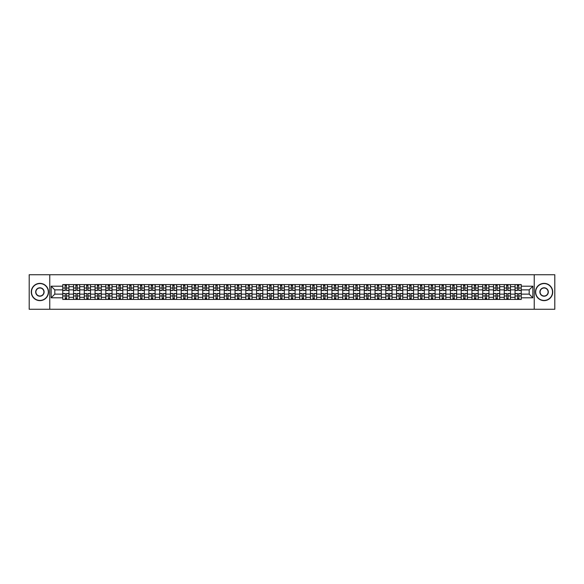 <?xml version="1.0" encoding="UTF-8"?>
<svg xmlns="http://www.w3.org/2000/svg" width="584" height="584" viewBox="0 0 584 584"><rect width="100%" height="100%" fill="white"/><g stroke="black" fill="none" stroke-linecap="round" stroke-linejoin="round"><path stroke-width="0.88" d="M534.229 309.257L554.8 309.257L554.8 274.743L29.2 274.743L29.2 309.257L534.229 309.257L534.229 274.743M73.518 299.424L73.518 286.686L68.963 286.686L68.963 299.424M68.963 286.686L68.963 284.576M73.518 286.686L73.518 284.576M79.731 284.576L79.731 299.424M84.286 299.424L84.286 284.576M90.498 284.576L90.498 299.424M95.053 299.424L95.053 284.576M101.266 284.576L101.266 299.424M105.821 299.424L105.821 284.576M112.04 284.576L112.04 299.424M116.596 299.424L116.596 284.576M122.808 284.576L122.808 299.424M127.363 299.424L127.363 284.576M133.575 284.576L133.575 299.424M138.131 299.424L138.131 284.576M144.343 284.576L144.343 299.424M148.898 299.424L148.898 284.576M155.11 284.576L155.11 299.424M159.666 299.424L159.666 284.576M165.878 284.576L165.878 299.424M170.44 299.424L170.44 284.576M176.653 284.576L176.653 299.424M181.208 299.424L181.208 284.576M187.42 284.576L187.42 299.424M191.975 299.424L191.975 284.576M198.188 284.576L198.188 299.424M202.743 299.424L202.743 284.576M208.955 284.576L208.955 299.424M213.51 299.424L213.51 284.576M219.723 284.576L219.723 299.424M224.278 299.424L224.278 284.576M230.49 284.576L230.49 299.424M235.053 299.424L235.053 284.576M241.265 284.576L241.265 299.424M245.82 299.424L245.82 284.576M252.032 284.576L252.032 299.424M256.588 299.424L256.588 284.576M262.8 284.576L262.8 299.424M267.355 299.424L267.355 284.576M273.567 284.576L273.567 299.424M278.123 299.424L278.123 284.576M284.335 284.576L284.335 299.424M288.89 299.424L288.89 284.576M295.11 284.576L295.11 299.424M299.665 299.424L299.665 284.576M305.877 284.576L305.877 299.424M310.433 299.424L310.433 284.576M316.645 284.576L316.645 299.424M321.2 299.424L321.2 284.576M327.412 284.576L327.412 299.424M331.967 299.424L331.967 284.576M338.18 284.576L338.18 299.424M342.735 299.424L342.735 284.576M348.947 284.576L348.947 299.424M353.51 299.424L353.51 284.576M359.722 284.576L359.722 299.424M364.277 299.424L364.277 284.576M370.49 284.576L370.49 299.424M375.045 299.424L375.045 284.576M381.257 284.576L381.257 299.424M385.812 299.424L385.812 284.576M392.025 284.576L392.025 299.424M396.58 299.424L396.58 284.576M402.792 284.576L402.792 299.424M407.347 299.424L407.347 284.576M413.56 284.576L413.56 299.424M418.122 299.424L418.122 284.576M424.334 284.576L424.334 299.424M428.89 299.424L428.89 284.576M435.102 284.576L435.102 299.424M439.657 299.424L439.657 284.576M445.869 284.576L445.869 299.424M450.425 299.424L450.425 284.576M456.637 284.576L456.637 299.424M461.192 299.424L461.192 284.576M467.404 284.576L467.404 299.424M471.96 299.424L471.96 284.576M478.179 284.576L478.179 299.424M482.734 299.424L482.734 284.576M488.947 284.576L488.947 299.424M493.502 299.424L493.502 284.576M499.714 284.576L499.714 299.424M504.269 299.424L504.269 284.576M510.482 284.576L510.482 299.424M515.037 299.424L515.037 284.576M515.037 294.139L510.482 294.139M504.269 294.139L499.714 294.139M493.502 294.139L488.947 294.139M482.734 294.139L478.179 294.139M471.96 294.139L467.404 294.139M461.192 294.139L456.637 294.139M450.425 294.139L445.869 294.139M439.657 294.139L435.102 294.139M428.89 294.139L424.334 294.139M418.122 294.139L413.56 294.139M407.347 294.139L402.792 294.139M396.58 294.139L392.025 294.139M385.812 294.139L381.257 294.139M375.045 294.139L370.49 294.139M364.277 294.139L359.722 294.139M353.51 294.139L348.947 294.139M342.735 294.139L338.18 294.139M331.967 294.139L327.412 294.139M321.2 294.139L316.645 294.139M310.433 294.139L305.877 294.139M299.665 294.139L295.11 294.139M288.89 294.139L284.335 294.139M278.123 294.139L273.567 294.139M267.355 294.139L262.8 294.139M256.588 294.139L252.032 294.139M245.82 294.139L241.265 294.139M235.053 294.139L230.49 294.139M224.278 294.139L219.723 294.139M213.51 294.139L208.955 294.139M202.743 294.139L198.188 294.139M191.975 294.139L187.42 294.139M181.208 294.139L176.653 294.139M170.44 294.139L165.878 294.139M159.666 294.139L155.11 294.139M148.898 294.139L144.343 294.139M138.131 294.139L133.575 294.139M127.363 294.139L122.808 294.139M116.596 294.139L112.04 294.139M105.821 294.139L101.266 294.139M95.053 294.139L90.498 294.139M84.286 294.139L79.731 294.139M73.518 294.139L68.963 294.139M515.037 289.861L510.482 289.861M504.269 289.861L499.714 289.861M493.502 289.861L488.947 289.861M482.734 289.861L478.179 289.861M471.96 289.861L467.404 289.861M461.192 289.861L456.637 289.861M450.425 289.861L445.869 289.861M439.657 289.861L435.102 289.861M428.89 289.861L424.334 289.861M418.122 289.861L413.56 289.861M407.347 289.861L402.792 289.861M396.58 289.861L392.025 289.861M385.812 289.861L381.257 289.861M375.045 289.861L370.49 289.861M364.277 289.861L359.722 289.861M353.51 289.861L348.947 289.861M342.735 289.861L338.18 289.861M331.967 289.861L327.412 289.861M321.2 289.861L316.645 289.861M310.433 289.861L305.877 289.861M299.665 289.861L295.11 289.861M288.89 289.861L284.335 289.861M278.123 289.861L273.567 289.861M267.355 289.861L262.8 289.861M256.588 289.861L252.032 289.861M245.82 289.861L241.265 289.861M235.053 289.861L230.49 289.861M224.278 289.861L219.723 289.861M213.51 289.861L208.955 289.861M202.743 289.861L198.188 289.861M191.975 289.861L187.42 289.861M181.208 289.861L176.653 289.861M170.44 289.861L165.878 289.861M159.666 289.861L155.11 289.861M148.898 289.861L144.343 289.861M138.131 289.861L133.575 289.861M127.363 289.861L122.808 289.861M116.596 289.861L112.04 289.861M105.821 289.861L101.266 289.861M95.053 289.861L90.498 289.861M84.286 289.861L79.731 289.861M73.518 289.861L68.963 289.861M54.808 294.139L62.751 294.139L62.751 289.861L54.808 289.861L54.808 294.139L51.151 297.796L51.151 286.204L62.751 286.204L62.751 289.861M521.249 289.861L521.249 294.139L529.192 294.139L529.192 289.861L521.249 289.861L521.249 284.576L62.751 284.576L62.751 286.204M521.249 286.204L532.849 286.204L532.849 297.796L521.249 297.796L521.249 294.139M62.751 294.139L62.751 299.424L521.249 299.424L521.249 297.796M62.751 297.796L51.151 297.796M49.771 309.257L49.771 274.743M66.445 298.387L65.269 298.387M65.269 285.613L66.445 285.613M77.212 298.387L76.037 298.387M76.037 285.613L77.212 285.613M87.98 298.387L86.804 298.387M86.804 285.613L87.98 285.613M98.747 298.387L97.572 298.387M97.572 285.613L98.747 285.613M109.515 298.387L108.347 298.387M108.347 285.613L109.515 285.613M120.289 298.387L119.114 298.387M119.114 285.613L120.289 285.613M131.057 298.387L129.882 298.387M129.882 285.613L131.057 285.613M141.824 298.387L140.649 298.387M140.649 285.613L141.824 285.613M152.592 298.387L151.417 298.387M151.417 285.613L152.592 285.613M163.359 298.387L162.184 298.387M162.184 285.613L163.359 285.613M174.127 298.387L172.959 298.387M172.959 285.613L174.127 285.613M184.902 298.387L183.726 298.387M183.726 285.613L184.902 285.613M195.669 298.387L194.494 298.387M194.494 285.613L195.669 285.613M206.437 298.387L205.261 298.387M205.261 285.613L206.437 285.613M217.204 298.387L216.029 298.387M216.029 285.613L217.204 285.613M227.972 298.387L226.804 298.387M226.804 285.613L227.972 285.613M238.739 298.387L237.571 298.387M237.571 285.613L238.739 285.613M249.514 298.387L248.339 298.387M248.339 285.613L249.514 285.613M260.281 298.387L259.106 298.387M259.106 285.613L260.281 285.613M271.049 298.387L269.874 298.387M269.874 285.613L271.049 285.613M281.817 298.387L280.641 298.387M280.641 285.613L281.817 285.613M292.584 298.387L291.416 298.387M291.416 285.613L292.584 285.613M303.359 298.387L302.183 298.387M302.183 285.613L303.359 285.613M314.126 298.387L312.951 298.387M312.951 285.613L314.126 285.613M324.894 298.387L323.719 298.387M323.719 285.613L324.894 285.613M335.661 298.387L334.486 298.387M334.486 285.613L335.661 285.613M346.429 298.387L345.261 298.387M345.261 285.613L346.429 285.613M357.196 298.387L356.028 298.387M356.028 285.613L357.196 285.613M367.971 298.387L366.796 298.387M366.796 285.613L367.971 285.613M378.739 298.387L377.563 298.387M377.563 285.613L378.739 285.613M389.506 298.387L388.331 298.387M388.331 285.613L389.506 285.613M400.274 298.387L399.098 298.387M399.098 285.613L400.274 285.613M411.041 298.387L409.873 298.387M409.873 285.613L411.041 285.613M421.816 298.387L420.641 298.387M420.641 285.613L421.816 285.613M432.583 298.387L431.408 298.387M431.408 285.613L432.583 285.613M443.351 298.387L442.176 298.387M442.176 285.613L443.351 285.613M454.118 298.387L452.943 298.387M452.943 285.613L454.118 285.613M464.886 298.387L463.711 298.387M463.711 285.613L464.886 285.613M475.653 298.387L474.485 298.387M474.485 285.613L475.653 285.613M486.428 298.387L485.253 298.387M485.253 285.613L486.428 285.613M497.196 298.387L496.02 298.387M496.02 285.613L497.196 285.613M507.963 298.387L506.788 298.387M506.788 285.613L507.963 285.613M518.731 298.387L517.555 298.387M517.555 285.613L518.731 285.613M51.151 286.204L54.808 289.861M529.192 294.139L532.849 297.796M529.192 289.861L532.849 286.204M66.445 290.518L66.445 284.649L68.927 284.649L68.927 290.518L66.445 290.518M65.269 285.547L66.445 285.547M66.649 284.649L62.78 284.649L62.78 290.518L65.269 290.518L65.065 284.649M65.269 293.482L65.269 299.351L62.78 299.351L62.78 293.482L65.269 293.482M66.445 298.453L65.269 298.453M65.065 299.351L68.927 299.351L68.927 293.482L66.445 293.482L66.649 299.351M77.212 290.518L77.212 284.649L79.694 284.649L79.694 290.518L77.212 290.518M76.037 285.547L77.212 285.547M77.416 284.649L73.555 284.649L73.555 290.518L76.037 290.518L75.832 284.649M87.98 290.518L87.98 284.649L90.462 284.649L90.462 290.518L87.98 290.518M86.804 285.547L87.98 285.547M88.184 284.649L84.322 284.649L84.322 290.518L86.804 290.518L86.6 284.649M76.037 293.482L76.037 299.351L73.555 299.351L73.555 293.482L76.037 293.482M77.212 298.453L76.037 298.453M75.832 299.351L79.694 299.351L79.694 293.482L77.212 293.482L77.416 299.351M86.804 293.482L86.804 299.351L84.322 299.351L84.322 293.482L86.804 293.482M87.98 298.453L86.804 298.453M86.6 299.351L90.462 299.351L90.462 293.482L87.98 293.482L88.184 299.351M39.902 300.424A8.424 8.424 0 0 0 48.319 292A8.424 8.424 0 0 0 39.902 283.576A8.424 8.424 0 0 0 31.478 292A8.424 8.424 0 0 0 39.902 300.424M39.902 283.371A8.629 8.629 0 0 1 48.53 292A8.629 8.629 0 0 1 39.902 300.629A8.629 8.629 0 0 1 31.273 292A8.629 8.629 0 0 1 39.902 283.371M39.902 296.212A4.212 4.212 0 0 1 35.69 292A4.212 4.212 0 0 1 39.902 287.788A4.212 4.212 0 0 1 44.114 292A4.212 4.212 0 0 1 39.902 296.212M39.902 288A4 4 0 0 0 35.894 292A4 4 0 0 0 39.902 296A4 4 0 0 0 43.902 292A4 4 0 0 0 39.902 288M544.098 300.424A8.424 8.424 0 0 0 552.522 292A8.424 8.424 0 0 0 544.098 283.576A8.424 8.424 0 0 0 535.681 292A8.424 8.424 0 0 0 544.098 300.424M544.098 283.371A8.629 8.629 0 0 1 552.727 292A8.629 8.629 0 0 1 544.098 300.629A8.629 8.629 0 0 1 535.47 292A8.629 8.629 0 0 1 544.098 283.371M544.098 296.212A4.212 4.212 0 0 1 539.886 292A4.212 4.212 0 0 1 544.098 287.788A4.212 4.212 0 0 1 548.31 292A4.212 4.212 0 0 1 544.098 296.212M544.098 288A4 4 0 0 0 540.098 292A4 4 0 0 0 544.098 296A4 4 0 0 0 548.106 292A4 4 0 0 0 544.098 288M98.747 290.518L98.747 284.649L101.236 284.649L101.236 290.518L98.747 290.518M97.572 285.547L98.747 285.547M98.959 284.649L95.09 284.649L95.09 290.518L97.572 290.518L97.367 284.649M109.515 290.518L109.515 284.649L112.004 284.649L112.004 290.518L109.515 290.518M108.347 285.547L109.515 285.547M109.726 284.649L105.857 284.649L105.857 290.518L108.347 290.518L108.135 284.649M120.289 290.518L120.289 284.649L122.771 284.649L122.771 290.518L120.289 290.518M119.114 285.547L120.289 285.547M120.494 284.649L116.625 284.649L116.625 290.518L119.114 290.518L118.902 284.649M97.572 293.482L97.572 299.351L95.09 299.351L95.09 293.482L97.572 293.482M98.747 298.453L97.572 298.453M97.367 299.351L101.236 299.351L101.236 293.482L98.747 293.482L98.959 299.351M108.347 293.482L108.347 299.351L105.857 299.351L105.857 293.482L108.347 293.482M109.515 298.453L108.347 298.453M108.135 299.351L112.004 299.351L112.004 293.482L109.515 293.482L109.726 299.351M119.114 293.482L119.114 299.351L116.625 299.351L116.625 293.482L119.114 293.482M120.289 298.453L119.114 298.453M118.902 299.351L122.771 299.351L122.771 293.482L120.289 293.482L120.494 299.351M129.882 293.482L129.882 299.351L127.4 299.351L127.4 293.482L129.882 293.482M131.057 298.453L129.882 298.453M129.677 299.351L133.539 299.351L133.539 293.482L131.057 293.482L131.261 299.351M140.649 293.482L140.649 299.351L138.167 299.351L138.167 293.482L140.649 293.482M141.824 298.453L140.649 298.453M140.445 299.351L144.306 299.351L144.306 293.482L141.824 293.482L142.029 299.351M151.417 293.482L151.417 299.351L148.935 299.351L148.935 293.482L151.417 293.482M152.592 298.453L151.417 298.453M151.212 299.351L155.074 299.351L155.074 293.482L152.592 293.482L152.796 299.351M162.184 293.482L162.184 299.351L159.702 299.351L159.702 293.482L162.184 293.482M163.359 298.453L162.184 298.453M161.98 299.351L165.849 299.351L165.849 293.482L163.359 293.482L163.571 299.351M172.959 293.482L172.959 299.351L170.47 299.351L170.47 293.482L172.959 293.482M174.127 298.453L172.959 298.453M172.747 299.351L176.616 299.351L176.616 293.482L174.127 293.482L174.339 299.351M183.726 293.482L183.726 299.351L181.237 299.351L181.237 293.482L183.726 293.482M184.902 298.453L183.726 298.453M183.515 299.351L187.384 299.351L187.384 293.482L184.902 293.482L185.106 299.351M194.494 293.482L194.494 299.351L192.012 299.351L192.012 293.482L194.494 293.482M195.669 298.453L194.494 298.453M194.289 299.351L198.151 299.351L198.151 293.482L195.669 293.482L195.874 299.351M205.261 293.482L205.261 299.351L202.779 299.351L202.779 293.482L205.261 293.482M206.437 298.453L205.261 298.453M205.057 299.351L208.919 299.351L208.919 293.482L206.437 293.482L206.641 299.351M216.029 293.482L216.029 299.351L213.547 299.351L213.547 293.482L216.029 293.482M217.204 298.453L216.029 298.453M215.824 299.351L219.694 299.351L219.694 293.482L217.204 293.482L217.416 299.351M226.804 293.482L226.804 299.351L224.314 299.351L224.314 293.482L226.804 293.482M227.972 298.453L226.804 298.453M226.592 299.351L230.461 299.351L230.461 293.482L227.972 293.482L228.183 299.351M237.571 293.482L237.571 299.351L235.082 299.351L235.082 293.482L237.571 293.482M238.739 298.453L237.571 298.453M237.359 299.351L241.228 299.351L241.228 293.482L238.739 293.482L238.951 299.351M248.339 293.482L248.339 299.351L245.849 299.351L245.849 293.482L248.339 293.482M249.514 298.453L248.339 298.453M248.134 299.351L251.996 299.351L251.996 293.482L249.514 293.482L249.718 299.351M259.106 293.482L259.106 299.351L256.624 299.351L256.624 293.482L259.106 293.482M260.281 298.453L259.106 298.453M258.902 299.351L262.763 299.351L262.763 293.482L260.281 293.482L260.486 299.351M269.874 293.482L269.874 299.351L267.392 299.351L267.392 293.482L269.874 293.482M271.049 298.453L269.874 298.453M269.669 299.351L273.531 299.351L273.531 293.482L271.049 293.482L271.253 299.351M280.641 293.482L280.641 299.351L278.159 299.351L278.159 293.482L280.641 293.482M281.817 298.453L280.641 298.453M280.437 299.351L284.306 299.351L284.306 293.482L281.817 293.482L282.028 299.351M291.416 293.482L291.416 299.351L288.927 299.351L288.927 293.482L291.416 293.482M292.584 298.453L291.416 298.453M291.204 299.351L295.073 299.351L295.073 293.482L292.584 293.482L292.796 299.351M131.057 290.518L131.057 284.649L133.539 284.649L133.539 290.518L131.057 290.518M129.882 285.547L131.057 285.547M131.261 284.649L127.4 284.649L127.4 290.518L129.882 290.518L129.677 284.649M141.824 290.518L141.824 284.649L144.306 284.649L144.306 290.518L141.824 290.518M140.649 285.547L141.824 285.547M142.029 284.649L138.167 284.649L138.167 290.518L140.649 290.518L140.445 284.649M152.592 290.518L152.592 284.649L155.074 284.649L155.074 290.518L152.592 290.518M151.417 285.547L152.592 285.547M152.796 284.649L148.935 284.649L148.935 290.518L151.417 290.518L151.212 284.649M163.359 290.518L163.359 284.649L165.849 284.649L165.849 290.518L163.359 290.518M162.184 285.547L163.359 285.547M163.571 284.649L159.702 284.649L159.702 290.518L162.184 290.518L161.98 284.649M174.127 290.518L174.127 284.649L176.616 284.649L176.616 290.518L174.127 290.518M172.959 285.547L174.127 285.547M174.339 284.649L170.47 284.649L170.47 290.518L172.959 290.518L172.747 284.649M184.902 290.518L184.902 284.649L187.384 284.649L187.384 290.518L184.902 290.518M183.726 285.547L184.902 285.547M185.106 284.649L181.237 284.649L181.237 290.518L183.726 290.518L183.515 284.649M195.669 290.518L195.669 284.649L198.151 284.649L198.151 290.518L195.669 290.518M194.494 285.547L195.669 285.547M195.874 284.649L192.012 284.649L192.012 290.518L194.494 290.518L194.289 284.649M206.437 290.518L206.437 284.649L208.919 284.649L208.919 290.518L206.437 290.518M205.261 285.547L206.437 285.547M206.641 284.649L202.779 284.649L202.779 290.518L205.261 290.518L205.057 284.649M217.204 290.518L217.204 284.649L219.694 284.649L219.694 290.518L217.204 290.518M216.029 285.547L217.204 285.547M217.416 284.649L213.547 284.649L213.547 290.518L216.029 290.518L215.824 284.649M227.972 290.518L227.972 284.649L230.461 284.649L230.461 290.518L227.972 290.518M226.804 285.547L227.972 285.547M228.183 284.649L224.314 284.649L224.314 290.518L226.804 290.518L226.592 284.649M238.739 290.518L238.739 284.649L241.228 284.649L241.228 290.518L238.739 290.518M237.571 285.547L238.739 285.547M238.951 284.649L235.082 284.649L235.082 290.518L237.571 290.518L237.359 284.649M249.514 290.518L249.514 284.649L251.996 284.649L251.996 290.518L249.514 290.518M248.339 285.547L249.514 285.547M249.718 284.649L245.849 284.649L245.849 290.518L248.339 290.518L248.134 284.649M260.281 290.518L260.281 284.649L262.763 284.649L262.763 290.518L260.281 290.518M259.106 285.547L260.281 285.547M260.486 284.649L256.624 284.649L256.624 290.518L259.106 290.518L258.902 284.649M271.049 290.518L271.049 284.649L273.531 284.649L273.531 290.518L271.049 290.518M269.874 285.547L271.049 285.547M271.253 284.649L267.392 284.649L267.392 290.518L269.874 290.518L269.669 284.649M281.817 290.518L281.817 284.649L284.306 284.649L284.306 290.518L281.817 290.518M280.641 285.547L281.817 285.547M282.028 284.649L278.159 284.649L278.159 290.518L280.641 290.518L280.437 284.649M292.584 290.518L292.584 284.649L295.073 284.649L295.073 290.518L292.584 290.518M291.416 285.547L292.584 285.547M292.796 284.649L288.927 284.649L288.927 290.518L291.416 290.518L291.204 284.649M303.359 290.518L303.359 284.649L305.841 284.649L305.841 290.518L303.359 290.518M302.183 285.547L303.359 285.547M303.563 284.649L299.694 284.649L299.694 290.518L302.183 290.518L301.972 284.649M314.126 290.518L314.126 284.649L316.608 284.649L316.608 290.518L314.126 290.518M312.951 285.547L314.126 285.547M314.331 284.649L310.469 284.649L310.469 290.518L312.951 290.518L312.747 284.649M324.894 290.518L324.894 284.649L327.376 284.649L327.376 290.518L324.894 290.518M323.719 285.547L324.894 285.547M325.098 284.649L321.236 284.649L321.236 290.518L323.719 290.518L323.514 284.649M335.661 290.518L335.661 284.649L338.151 284.649L338.151 290.518L335.661 290.518M334.486 285.547L335.661 285.547M335.866 284.649L332.004 284.649L332.004 290.518L334.486 290.518L334.282 284.649M302.183 293.482L302.183 299.351L299.694 299.351L299.694 293.482L302.183 293.482M303.359 298.453L302.183 298.453M301.972 299.351L305.841 299.351L305.841 293.482L303.359 293.482L303.563 299.351M312.951 293.482L312.951 299.351L310.469 299.351L310.469 293.482L312.951 293.482M314.126 298.453L312.951 298.453M312.747 299.351L316.608 299.351L316.608 293.482L314.126 293.482L314.331 299.351M323.719 293.482L323.719 299.351L321.236 299.351L321.236 293.482L323.719 293.482M324.894 298.453L323.719 298.453M323.514 299.351L327.376 299.351L327.376 293.482L324.894 293.482L325.098 299.351M334.486 293.482L334.486 299.351L332.004 299.351L332.004 293.482L334.486 293.482M335.661 298.453L334.486 298.453M334.282 299.351L338.151 299.351L338.151 293.482L335.661 293.482L335.866 299.351M346.429 290.518L346.429 284.649L348.918 284.649L348.918 290.518L346.429 290.518M345.261 285.547L346.429 285.547M346.641 284.649L342.772 284.649L342.772 290.518L345.261 290.518L345.049 284.649M345.261 293.482L345.261 299.351L342.772 299.351L342.772 293.482L345.261 293.482M346.429 298.453L345.261 298.453M345.049 299.351L348.918 299.351L348.918 293.482L346.429 293.482L346.641 299.351M357.196 290.518L357.196 284.649L359.686 284.649L359.686 290.518L357.196 290.518M356.028 285.547L357.196 285.547M357.408 284.649L353.539 284.649L353.539 290.518L356.028 290.518L355.817 284.649M356.028 293.482L356.028 299.351L353.539 299.351L353.539 293.482L356.028 293.482M357.196 298.453L356.028 298.453M355.817 299.351L359.686 299.351L359.686 293.482L357.196 293.482L357.408 299.351M367.971 290.518L367.971 284.649L370.453 284.649L370.453 290.518L367.971 290.518M366.796 285.547L367.971 285.547M368.175 284.649L364.306 284.649L364.306 290.518L366.796 290.518L366.584 284.649M366.796 293.482L366.796 299.351L364.306 299.351L364.306 293.482L366.796 293.482M367.971 298.453L366.796 298.453M366.584 299.351L370.453 299.351L370.453 293.482L367.971 293.482L368.175 299.351M378.739 290.518L378.739 284.649L381.221 284.649L381.221 290.518L378.739 290.518M377.563 285.547L378.739 285.547M378.943 284.649L375.081 284.649L375.081 290.518L377.563 290.518L377.359 284.649M377.563 293.482L377.563 299.351L375.081 299.351L375.081 293.482L377.563 293.482M378.739 298.453L377.563 298.453M377.359 299.351L381.221 299.351L381.221 293.482L378.739 293.482L378.943 299.351M389.506 290.518L389.506 284.649L391.988 284.649L391.988 290.518L389.506 290.518M388.331 285.547L389.506 285.547M389.711 284.649L385.849 284.649L385.849 290.518L388.331 290.518L388.126 284.649M388.331 293.482L388.331 299.351L385.849 299.351L385.849 293.482L388.331 293.482M389.506 298.453L388.331 298.453M388.126 299.351L391.988 299.351L391.988 293.482L389.506 293.482L389.711 299.351M400.274 290.518L400.274 284.649L402.763 284.649L402.763 290.518L400.274 290.518M399.098 285.547L400.274 285.547M400.485 284.649L396.616 284.649L396.616 290.518L399.098 290.518L398.894 284.649M399.098 293.482L399.098 299.351L396.616 299.351L396.616 293.482L399.098 293.482M400.274 298.453L399.098 298.453M398.894 299.351L402.763 299.351L402.763 293.482L400.274 293.482L400.485 299.351M411.041 290.518L411.041 284.649L413.53 284.649L413.53 290.518L411.041 290.518M409.873 285.547L411.041 285.547M411.253 284.649L407.384 284.649L407.384 290.518L409.873 290.518L409.661 284.649M409.873 293.482L409.873 299.351L407.384 299.351L407.384 293.482L409.873 293.482M411.041 298.453L409.873 298.453M409.661 299.351L413.53 299.351L413.53 293.482L411.041 293.482L411.253 299.351M421.816 290.518L421.816 284.649L424.298 284.649L424.298 290.518L421.816 290.518M420.641 285.547L421.816 285.547M422.02 284.649L418.151 284.649L418.151 290.518L420.641 290.518L420.429 284.649M420.641 293.482L420.641 299.351L418.151 299.351L418.151 293.482L420.641 293.482M421.816 298.453L420.641 298.453M420.429 299.351L424.298 299.351L424.298 293.482L421.816 293.482L422.02 299.351M432.583 290.518L432.583 284.649L435.065 284.649L435.065 290.518L432.583 290.518M431.408 285.547L432.583 285.547M432.788 284.649L428.926 284.649L428.926 290.518L431.408 290.518L431.204 284.649M431.408 293.482L431.408 299.351L428.926 299.351L428.926 293.482L431.408 293.482M432.583 298.453L431.408 298.453M431.204 299.351L435.065 299.351L435.065 293.482L432.583 293.482L432.788 299.351M443.351 290.518L443.351 284.649L445.833 284.649L445.833 290.518L443.351 290.518M442.176 285.547L443.351 285.547M443.555 284.649L439.694 284.649L439.694 290.518L442.176 290.518L441.971 284.649M442.176 293.482L442.176 299.351L439.694 299.351L439.694 293.482L442.176 293.482M443.351 298.453L442.176 298.453M441.971 299.351L445.833 299.351L445.833 293.482L443.351 293.482L443.555 299.351M454.118 290.518L454.118 284.649L456.6 284.649L456.6 290.518L454.118 290.518M452.943 285.547L454.118 285.547M454.323 284.649L450.461 284.649L450.461 290.518L452.943 290.518L452.739 284.649M452.943 293.482L452.943 299.351L450.461 299.351L450.461 293.482L452.943 293.482M454.118 298.453L452.943 298.453M452.739 299.351L456.6 299.351L456.6 293.482L454.118 293.482L454.323 299.351M464.886 290.518L464.886 284.649L467.375 284.649L467.375 290.518L464.886 290.518M463.711 285.547L464.886 285.547M465.098 284.649L461.229 284.649L461.229 290.518L463.711 290.518L463.506 284.649M463.711 293.482L463.711 299.351L461.229 299.351L461.229 293.482L463.711 293.482M464.886 298.453L463.711 298.453M463.506 299.351L467.375 299.351L467.375 293.482L464.886 293.482L465.098 299.351M475.653 290.518L475.653 284.649L478.143 284.649L478.143 290.518L475.653 290.518M474.485 285.547L475.653 285.547M475.865 284.649L471.996 284.649L471.996 290.518L474.485 290.518L474.274 284.649M474.485 293.482L474.485 299.351L471.996 299.351L471.996 293.482L474.485 293.482M475.653 298.453L474.485 298.453M474.274 299.351L478.143 299.351L478.143 293.482L475.653 293.482L475.865 299.351M486.428 290.518L486.428 284.649L488.91 284.649L488.91 290.518L486.428 290.518M485.253 285.547L486.428 285.547M486.633 284.649L482.764 284.649L482.764 290.518L485.253 290.518L485.041 284.649M485.253 293.482L485.253 299.351L482.764 299.351L482.764 293.482L485.253 293.482M486.428 298.453L485.253 298.453M485.041 299.351L488.91 299.351L488.91 293.482L486.428 293.482L486.633 299.351M497.196 290.518L497.196 284.649L499.678 284.649L499.678 290.518L497.196 290.518M496.02 285.547L497.196 285.547M497.4 284.649L493.538 284.649L493.538 290.518L496.02 290.518L495.816 284.649M496.02 293.482L496.02 299.351L493.538 299.351L493.538 293.482L496.02 293.482M497.196 298.453L496.02 298.453M495.816 299.351L499.678 299.351L499.678 293.482L497.196 293.482L497.4 299.351M507.963 290.518L507.963 284.649L510.445 284.649L510.445 290.518L507.963 290.518M506.788 285.547L507.963 285.547M508.168 284.649L504.306 284.649L504.306 290.518L506.788 290.518L506.584 284.649M506.788 293.482L506.788 299.351L504.306 299.351L504.306 293.482L506.788 293.482M507.963 298.453L506.788 298.453M506.584 299.351L510.445 299.351L510.445 293.482L507.963 293.482L508.168 299.351M518.731 290.518L518.731 284.649L521.22 284.649L521.22 290.518L518.731 290.518M517.555 285.547L518.731 285.547M518.935 284.649L515.073 284.649L515.073 290.518L517.555 290.518L517.351 284.649M517.555 293.482L517.555 299.351L515.073 299.351L515.073 293.482L517.555 293.482M518.731 298.453L517.555 298.453M517.351 299.351L521.22 299.351L521.22 293.482L518.731 293.482L518.935 299.351M504.269 286.686L499.714 286.686M493.502 286.686L488.947 286.686M482.734 286.686L478.179 286.686M471.96 286.686L467.404 286.686M461.192 286.686L456.637 286.686M450.425 286.686L445.869 286.686M439.657 286.686L435.102 286.686M428.89 286.686L424.334 286.686M418.122 286.686L413.56 286.686M407.347 286.686L402.792 286.686M396.58 286.686L392.025 286.686M385.812 286.686L381.257 286.686M375.045 286.686L370.49 286.686M364.277 286.686L359.722 286.686M353.51 286.686L348.947 286.686M342.735 286.686L338.18 286.686M331.967 286.686L327.412 286.686M321.2 286.686L316.645 286.686M310.433 286.686L305.877 286.686M299.665 286.686L295.11 286.686M288.89 286.686L284.335 286.686M278.123 286.686L273.567 286.686M267.355 286.686L262.8 286.686M256.588 286.686L252.032 286.686M245.82 286.686L241.265 286.686M235.053 286.686L230.49 286.686M224.278 286.686L219.723 286.686M213.51 286.686L208.955 286.686M202.743 286.686L198.188 286.686M191.975 286.686L187.42 286.686M181.208 286.686L176.653 286.686M170.44 286.686L165.878 286.686M159.666 286.686L155.11 286.686M148.898 286.686L144.343 286.686M138.131 286.686L133.575 286.686M127.363 286.686L122.808 286.686M116.596 286.686L112.04 286.686M105.821 286.686L101.266 286.686M95.053 286.686L90.498 286.686M84.286 286.686L79.731 286.686M515.037 286.686L510.482 286.686M504.269 297.314L499.714 297.314M493.502 297.314L488.947 297.314M482.734 297.314L478.179 297.314M471.96 297.314L467.404 297.314M461.192 297.314L456.637 297.314M450.425 297.314L445.869 297.314M439.657 297.314L435.102 297.314M428.89 297.314L424.334 297.314M418.122 297.314L413.56 297.314M407.347 297.314L402.792 297.314M396.58 297.314L392.025 297.314M385.812 297.314L381.257 297.314M375.045 297.314L370.49 297.314M364.277 297.314L359.722 297.314M353.51 297.314L348.947 297.314M342.735 297.314L338.18 297.314M331.967 297.314L327.412 297.314M321.2 297.314L316.645 297.314M310.433 297.314L305.877 297.314M299.665 297.314L295.11 297.314M288.89 297.314L284.335 297.314M278.123 297.314L273.567 297.314M267.355 297.314L262.8 297.314M256.588 297.314L252.032 297.314M245.82 297.314L241.265 297.314M235.053 297.314L230.49 297.314M224.278 297.314L219.723 297.314M213.51 297.314L208.955 297.314M202.743 297.314L198.188 297.314M191.975 297.314L187.42 297.314M181.208 297.314L176.653 297.314M170.44 297.314L165.878 297.314M159.666 297.314L155.11 297.314M148.898 297.314L144.343 297.314M138.131 297.314L133.575 297.314M127.363 297.314L122.808 297.314M116.596 297.314L112.04 297.314M105.821 297.314L101.266 297.314M95.053 297.314L90.498 297.314M84.286 297.314L79.731 297.314M73.518 297.314L68.963 297.314M515.037 297.314L510.482 297.314M66.445 290.372L68.927 290.372M66.445 288.036L68.927 288.036M62.78 290.372L65.269 290.372M62.78 288.036L65.269 288.036M65.269 293.628L62.78 293.628M65.269 295.964L62.78 295.964M68.927 293.628L66.445 293.628M68.927 295.964L66.445 295.964M77.212 290.372L79.694 290.372M77.212 288.036L79.694 288.036M73.555 290.372L76.037 290.372M73.555 288.036L76.037 288.036M87.98 290.372L90.462 290.372M87.98 288.036L90.462 288.036M84.322 290.372L86.804 290.372M84.322 288.036L86.804 288.036M76.037 293.628L73.555 293.628M76.037 295.964L73.555 295.964M79.694 293.628L77.212 293.628M79.694 295.964L77.212 295.964M86.804 293.628L84.322 293.628M86.804 295.964L84.322 295.964M90.462 293.628L87.98 293.628M90.462 295.964L87.98 295.964M98.747 290.372L101.236 290.372M98.747 288.036L101.236 288.036M95.09 290.372L97.572 290.372M95.09 288.036L97.572 288.036M109.515 290.372L112.004 290.372M109.515 288.036L112.004 288.036M105.857 290.372L108.347 290.372M105.857 288.036L108.347 288.036M120.289 290.372L122.771 290.372M120.289 288.036L122.771 288.036M116.625 290.372L119.114 290.372M116.625 288.036L119.114 288.036M97.572 293.628L95.09 293.628M97.572 295.964L95.09 295.964M101.236 293.628L98.747 293.628M101.236 295.964L98.747 295.964M108.347 293.628L105.857 293.628M108.347 295.964L105.857 295.964M112.004 293.628L109.515 293.628M112.004 295.964L109.515 295.964M119.114 293.628L116.625 293.628M119.114 295.964L116.625 295.964M122.771 293.628L120.289 293.628M122.771 295.964L120.289 295.964M129.882 293.628L127.4 293.628M129.882 295.964L127.4 295.964M133.539 293.628L131.057 293.628M133.539 295.964L131.057 295.964M140.649 293.628L138.167 293.628M140.649 295.964L138.167 295.964M144.306 293.628L141.824 293.628M144.306 295.964L141.824 295.964M151.417 293.628L148.935 293.628M151.417 295.964L148.935 295.964M155.074 293.628L152.592 293.628M155.074 295.964L152.592 295.964M162.184 293.628L159.702 293.628M162.184 295.964L159.702 295.964M165.849 293.628L163.359 293.628M165.849 295.964L163.359 295.964M172.959 293.628L170.47 293.628M172.959 295.964L170.47 295.964M176.616 293.628L174.127 293.628M176.616 295.964L174.127 295.964M183.726 293.628L181.237 293.628M183.726 295.964L181.237 295.964M187.384 293.628L184.902 293.628M187.384 295.964L184.902 295.964M194.494 293.628L192.012 293.628M194.494 295.964L192.012 295.964M198.151 293.628L195.669 293.628M198.151 295.964L195.669 295.964M205.261 293.628L202.779 293.628M205.261 295.964L202.779 295.964M208.919 293.628L206.437 293.628M208.919 295.964L206.437 295.964M216.029 293.628L213.547 293.628M216.029 295.964L213.547 295.964M219.694 293.628L217.204 293.628M219.694 295.964L217.204 295.964M226.804 293.628L224.314 293.628M226.804 295.964L224.314 295.964M230.461 293.628L227.972 293.628M230.461 295.964L227.972 295.964M237.571 293.628L235.082 293.628M237.571 295.964L235.082 295.964M241.228 293.628L238.739 293.628M241.228 295.964L238.739 295.964M248.339 293.628L245.849 293.628M248.339 295.964L245.849 295.964M251.996 293.628L249.514 293.628M251.996 295.964L249.514 295.964M259.106 293.628L256.624 293.628M259.106 295.964L256.624 295.964M262.763 293.628L260.281 293.628M262.763 295.964L260.281 295.964M269.874 293.628L267.392 293.628M269.874 295.964L267.392 295.964M273.531 293.628L271.049 293.628M273.531 295.964L271.049 295.964M280.641 293.628L278.159 293.628M280.641 295.964L278.159 295.964M284.306 293.628L281.817 293.628M284.306 295.964L281.817 295.964M291.416 293.628L288.927 293.628M291.416 295.964L288.927 295.964M295.073 293.628L292.584 293.628M295.073 295.964L292.584 295.964M131.057 290.372L133.539 290.372M131.057 288.036L133.539 288.036M127.4 290.372L129.882 290.372M127.4 288.036L129.882 288.036M141.824 290.372L144.306 290.372M141.824 288.036L144.306 288.036M138.167 290.372L140.649 290.372M138.167 288.036L140.649 288.036M152.592 290.372L155.074 290.372M152.592 288.036L155.074 288.036M148.935 290.372L151.417 290.372M148.935 288.036L151.417 288.036M163.359 290.372L165.849 290.372M163.359 288.036L165.849 288.036M159.702 290.372L162.184 290.372M159.702 288.036L162.184 288.036M174.127 290.372L176.616 290.372M174.127 288.036L176.616 288.036M170.47 290.372L172.959 290.372M170.47 288.036L172.959 288.036M184.902 290.372L187.384 290.372M184.902 288.036L187.384 288.036M181.237 290.372L183.726 290.372M181.237 288.036L183.726 288.036M195.669 290.372L198.151 290.372M195.669 288.036L198.151 288.036M192.012 290.372L194.494 290.372M192.012 288.036L194.494 288.036M206.437 290.372L208.919 290.372M206.437 288.036L208.919 288.036M202.779 290.372L205.261 290.372M202.779 288.036L205.261 288.036M217.204 290.372L219.694 290.372M217.204 288.036L219.694 288.036M213.547 290.372L216.029 290.372M213.547 288.036L216.029 288.036M227.972 290.372L230.461 290.372M227.972 288.036L230.461 288.036M224.314 290.372L226.804 290.372M224.314 288.036L226.804 288.036M238.739 290.372L241.228 290.372M238.739 288.036L241.228 288.036M235.082 290.372L237.571 290.372M235.082 288.036L237.571 288.036M249.514 290.372L251.996 290.372M249.514 288.036L251.996 288.036M245.849 290.372L248.339 290.372M245.849 288.036L248.339 288.036M260.281 290.372L262.763 290.372M260.281 288.036L262.763 288.036M256.624 290.372L259.106 290.372M256.624 288.036L259.106 288.036M271.049 290.372L273.531 290.372M271.049 288.036L273.531 288.036M267.392 290.372L269.874 290.372M267.392 288.036L269.874 288.036M281.817 290.372L284.306 290.372M281.817 288.036L284.306 288.036M278.159 290.372L280.641 290.372M278.159 288.036L280.641 288.036M292.584 290.372L295.073 290.372M292.584 288.036L295.073 288.036M288.927 290.372L291.416 290.372M288.927 288.036L291.416 288.036M303.359 290.372L305.841 290.372M303.359 288.036L305.841 288.036M299.694 290.372L302.183 290.372M299.694 288.036L302.183 288.036M314.126 290.372L316.608 290.372M314.126 288.036L316.608 288.036M310.469 290.372L312.951 290.372M310.469 288.036L312.951 288.036M324.894 290.372L327.376 290.372M324.894 288.036L327.376 288.036M321.236 290.372L323.719 290.372M321.236 288.036L323.719 288.036M335.661 290.372L338.151 290.372M335.661 288.036L338.151 288.036M332.004 290.372L334.486 290.372M332.004 288.036L334.486 288.036M302.183 293.628L299.694 293.628M302.183 295.964L299.694 295.964M305.841 293.628L303.359 293.628M305.841 295.964L303.359 295.964M312.951 293.628L310.469 293.628M312.951 295.964L310.469 295.964M316.608 293.628L314.126 293.628M316.608 295.964L314.126 295.964M323.719 293.628L321.236 293.628M323.719 295.964L321.236 295.964M327.376 293.628L324.894 293.628M327.376 295.964L324.894 295.964M334.486 293.628L332.004 293.628M334.486 295.964L332.004 295.964M338.151 293.628L335.661 293.628M338.151 295.964L335.661 295.964M346.429 290.372L348.918 290.372M346.429 288.036L348.918 288.036M342.772 290.372L345.261 290.372M342.772 288.036L345.261 288.036M345.261 293.628L342.772 293.628M345.261 295.964L342.772 295.964M348.918 293.628L346.429 293.628M348.918 295.964L346.429 295.964M357.196 290.372L359.686 290.372M357.196 288.036L359.686 288.036M353.539 290.372L356.028 290.372M353.539 288.036L356.028 288.036M356.028 293.628L353.539 293.628M356.028 295.964L353.539 295.964M359.686 293.628L357.196 293.628M359.686 295.964L357.196 295.964M367.971 290.372L370.453 290.372M367.971 288.036L370.453 288.036M364.306 290.372L366.796 290.372M364.306 288.036L366.796 288.036M366.796 293.628L364.306 293.628M366.796 295.964L364.306 295.964M370.453 293.628L367.971 293.628M370.453 295.964L367.971 295.964M378.739 290.372L381.221 290.372M378.739 288.036L381.221 288.036M375.081 290.372L377.563 290.372M375.081 288.036L377.563 288.036M377.563 293.628L375.081 293.628M377.563 295.964L375.081 295.964M381.221 293.628L378.739 293.628M381.221 295.964L378.739 295.964M389.506 290.372L391.988 290.372M389.506 288.036L391.988 288.036M385.849 290.372L388.331 290.372M385.849 288.036L388.331 288.036M388.331 293.628L385.849 293.628M388.331 295.964L385.849 295.964M391.988 293.628L389.506 293.628M391.988 295.964L389.506 295.964M400.274 290.372L402.763 290.372M400.274 288.036L402.763 288.036M396.616 290.372L399.098 290.372M396.616 288.036L399.098 288.036M399.098 293.628L396.616 293.628M399.098 295.964L396.616 295.964M402.763 293.628L400.274 293.628M402.763 295.964L400.274 295.964M411.041 290.372L413.53 290.372M411.041 288.036L413.53 288.036M407.384 290.372L409.873 290.372M407.384 288.036L409.873 288.036M409.873 293.628L407.384 293.628M409.873 295.964L407.384 295.964M413.53 293.628L411.041 293.628M413.53 295.964L411.041 295.964M421.816 290.372L424.298 290.372M421.816 288.036L424.298 288.036M418.151 290.372L420.641 290.372M418.151 288.036L420.641 288.036M420.641 293.628L418.151 293.628M420.641 295.964L418.151 295.964M424.298 293.628L421.816 293.628M424.298 295.964L421.816 295.964M432.583 290.372L435.065 290.372M432.583 288.036L435.065 288.036M428.926 290.372L431.408 290.372M428.926 288.036L431.408 288.036M431.408 293.628L428.926 293.628M431.408 295.964L428.926 295.964M435.065 293.628L432.583 293.628M435.065 295.964L432.583 295.964M443.351 290.372L445.833 290.372M443.351 288.036L445.833 288.036M439.694 290.372L442.176 290.372M439.694 288.036L442.176 288.036M442.176 293.628L439.694 293.628M442.176 295.964L439.694 295.964M445.833 293.628L443.351 293.628M445.833 295.964L443.351 295.964M454.118 290.372L456.6 290.372M454.118 288.036L456.6 288.036M450.461 290.372L452.943 290.372M450.461 288.036L452.943 288.036M452.943 293.628L450.461 293.628M452.943 295.964L450.461 295.964M456.6 293.628L454.118 293.628M456.6 295.964L454.118 295.964M464.886 290.372L467.375 290.372M464.886 288.036L467.375 288.036M461.229 290.372L463.711 290.372M461.229 288.036L463.711 288.036M463.711 293.628L461.229 293.628M463.711 295.964L461.229 295.964M467.375 293.628L464.886 293.628M467.375 295.964L464.886 295.964M475.653 290.372L478.143 290.372M475.653 288.036L478.143 288.036M471.996 290.372L474.485 290.372M471.996 288.036L474.485 288.036M474.485 293.628L471.996 293.628M474.485 295.964L471.996 295.964M478.143 293.628L475.653 293.628M478.143 295.964L475.653 295.964M486.428 290.372L488.91 290.372M486.428 288.036L488.91 288.036M482.764 290.372L485.253 290.372M482.764 288.036L485.253 288.036M485.253 293.628L482.764 293.628M485.253 295.964L482.764 295.964M488.91 293.628L486.428 293.628M488.91 295.964L486.428 295.964M497.196 290.372L499.678 290.372M497.196 288.036L499.678 288.036M493.538 290.372L496.02 290.372M493.538 288.036L496.02 288.036M496.02 293.628L493.538 293.628M496.02 295.964L493.538 295.964M499.678 293.628L497.196 293.628M499.678 295.964L497.196 295.964M507.963 290.372L510.445 290.372M507.963 288.036L510.445 288.036M504.306 290.372L506.788 290.372M504.306 288.036L506.788 288.036M506.788 293.628L504.306 293.628M506.788 295.964L504.306 295.964M510.445 293.628L507.963 293.628M510.445 295.964L507.963 295.964M518.731 290.372L521.22 290.372M518.731 288.036L521.22 288.036M515.073 290.372L517.555 290.372M515.073 288.036L517.555 288.036M517.555 293.628L515.073 293.628M517.555 295.964L515.073 295.964M521.22 293.628L518.731 293.628M521.22 295.964L518.731 295.964"/></g></svg>
